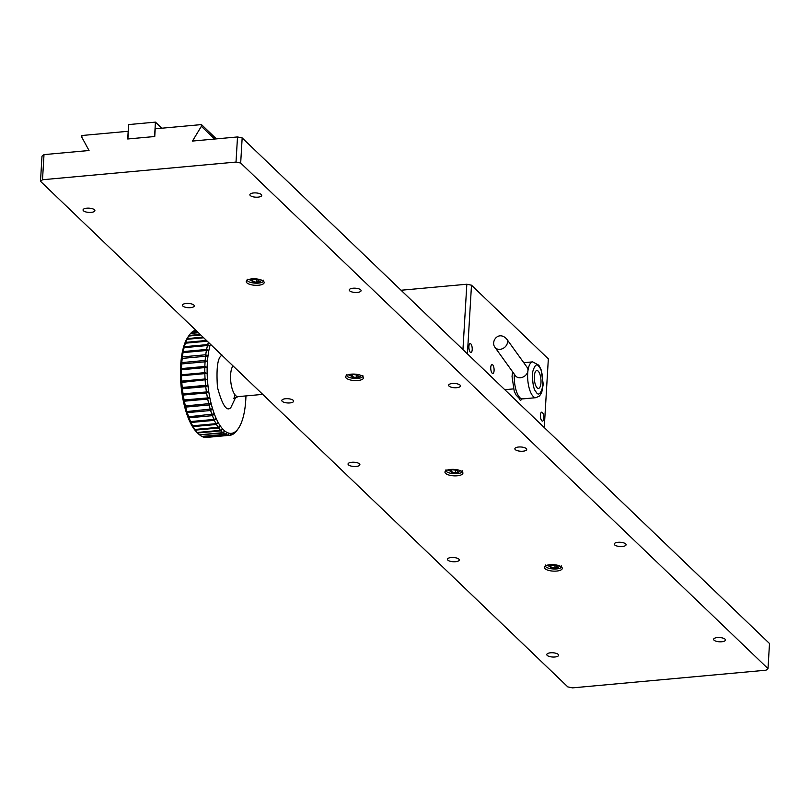 <?xml version="1.0" encoding="UTF-8"?>
<svg xmlns="http://www.w3.org/2000/svg" width="810" height="810" viewBox="0 0 810 810"><rect width="100%" height="100%" fill="white"/><g stroke="black" fill="none" stroke-linecap="round" stroke-linejoin="round"><path stroke-width="1.21" d="M40.5 181.319L42.515 179.739L236.014 162.071L240.681 163.033L768.012 668.625L765.997 670.204L572.488 687.872L567.83 686.91L40.5 181.319L41.988 156.198L44.003 154.619L42.515 179.739M246.858 282.822A8.991 3.23 -176.6 0 0 256.79 285.322A8.991 3.23 -176.6 0 0 264.171 282.599A8.991 3.23 -176.6 0 0 255.393 278.842A8.991 3.23 -176.6 0 0 246.22 281.526A8.991 3.23 -176.6 0 0 246.858 282.822M544.968 568.65A8.991 3.23 -176.6 0 0 554.901 571.151A8.991 3.23 -176.6 0 0 562.282 568.417A8.991 3.23 -176.6 0 0 553.503 564.661A8.991 3.23 -176.6 0 0 544.34 567.354A8.991 3.23 -176.6 0 0 544.968 568.65M445.601 473.374A8.991 3.23 -176.6 0 0 455.534 475.875A8.991 3.23 -176.6 0 0 462.915 473.141A8.991 3.23 -176.6 0 0 454.126 469.385A8.991 3.23 -176.6 0 0 444.963 472.078A8.991 3.23 -176.6 0 0 445.601 473.374M346.224 378.098A8.991 3.23 -176.6 0 0 356.157 380.599A8.991 3.23 -176.6 0 0 363.538 377.865A8.991 3.23 -176.6 0 0 354.76 374.119A8.991 3.23 -176.6 0 0 345.597 376.802A8.991 3.23 -176.6 0 0 346.224 378.098M261.296 194.542A5.933 2.126 -176.6 0 0 254.745 192.891A5.933 2.126 -176.6 0 0 249.875 194.694A5.933 2.126 -176.6 0 0 255.666 197.174A5.933 2.126 -176.6 0 0 261.721 195.402A5.933 2.126 -176.6 0 0 261.296 194.542M360.673 289.818A5.933 2.126 -176.6 0 0 354.112 288.168A5.933 2.126 -176.6 0 0 349.242 289.97A5.933 2.126 -176.6 0 0 355.043 292.45A5.933 2.126 -176.6 0 0 361.088 290.679A5.933 2.126 -176.6 0 0 360.673 289.818M460.039 385.094A5.933 2.126 -176.6 0 0 453.489 383.444A5.933 2.126 -176.6 0 0 448.618 385.246A5.933 2.126 -176.6 0 0 454.41 387.727A5.933 2.126 -176.6 0 0 460.455 385.945A5.933 2.126 -176.6 0 0 460.039 385.094M526.287 448.608A5.933 2.126 -176.6 0 0 519.736 446.958A5.933 2.126 -176.6 0 0 514.866 448.76A5.933 2.126 -176.6 0 0 520.658 451.241A5.933 2.126 -176.6 0 0 526.702 449.469A5.933 2.126 -176.6 0 0 526.287 448.608M625.664 543.885A5.933 2.126 -176.6 0 0 619.103 542.234A5.933 2.126 -176.6 0 0 614.233 544.037A5.933 2.126 -176.6 0 0 620.035 546.517A5.933 2.126 -176.6 0 0 626.079 544.735A5.933 2.126 -176.6 0 0 625.664 543.885M725.031 639.161A5.933 2.126 -176.6 0 0 718.48 637.51A5.933 2.126 -176.6 0 0 713.61 639.313A5.933 2.126 -176.6 0 0 719.401 641.793A5.933 2.126 -176.6 0 0 725.446 640.011A5.933 2.126 -176.6 0 0 725.031 639.161M558.222 654.399A5.933 2.126 -176.6 0 0 551.661 652.738A5.933 2.126 -176.6 0 0 546.79 654.541A5.933 2.126 -176.6 0 0 552.582 657.021A5.933 2.126 -176.6 0 0 558.637 655.249A5.933 2.126 -176.6 0 0 558.222 654.399M458.845 559.123A5.933 2.126 -176.6 0 0 452.294 557.472A5.933 2.126 -176.6 0 0 447.424 559.275A5.933 2.126 -176.6 0 0 453.215 561.745A5.933 2.126 -176.6 0 0 459.26 559.973A5.933 2.126 -176.6 0 0 458.845 559.123M359.478 463.846A5.933 2.126 -176.6 0 0 352.917 462.196A5.933 2.126 -176.6 0 0 348.047 463.998A5.933 2.126 -176.6 0 0 353.849 466.479A5.933 2.126 -176.6 0 0 359.893 464.697A5.933 2.126 -176.6 0 0 359.478 463.846M293.23 400.332A5.933 2.126 -176.6 0 0 286.669 398.682A5.933 2.126 -176.6 0 0 281.799 400.484A5.933 2.126 -176.6 0 0 287.601 402.955A5.933 2.126 -176.6 0 0 293.645 401.183A5.933 2.126 -176.6 0 0 293.23 400.332M193.853 305.056A5.933 2.126 -176.6 0 0 187.302 303.406A5.933 2.126 -176.6 0 0 182.432 305.208A5.933 2.126 -176.6 0 0 188.224 307.689A5.933 2.126 -176.6 0 0 194.268 305.907A5.933 2.126 -176.6 0 0 193.853 305.056M94.486 209.78A5.933 2.126 -176.6 0 0 87.925 208.13A5.933 2.126 -176.6 0 0 83.055 209.932A5.933 2.126 -176.6 0 0 88.857 212.412A5.933 2.126 -176.6 0 0 94.902 210.63A5.933 2.126 -176.6 0 0 94.486 209.78M236.014 162.071L237.512 136.951L192.466 141.061L201.356 126.33L201.457 124.588L155.206 128.81L154.75 136.515L127.727 138.986L128.182 131.281L81.931 135.503L81.82 137.244L89.039 150.508L44.003 154.619M240.681 163.033L242.17 137.913L769.5 643.504L768.012 668.625M216.371 138.885L201.457 124.588M201.356 126.33L214.62 139.036M242.17 137.913L237.512 136.951M538.144 371.101A8.991 3.26 -95.2 0 1 540.999 380.943A8.991 3.26 -95.2 0 1 538.468 388.425A8.991 3.26 -95.2 0 1 534.397 379.768A8.991 3.26 -95.2 0 1 536.827 370.524A8.991 3.26 -95.2 0 1 538.144 371.101A8.991 3.26 -95.2 0 1 540.999 380.943A8.991 3.26 -95.2 0 1 538.468 388.425A8.991 3.26 -95.2 0 1 534.397 379.768A8.991 3.26 -95.2 0 1 536.827 370.524A8.991 3.26 -95.2 0 1 538.144 371.101M357.22 374.959L353.119 374.534L350.548 375.567L352.077 377.035L356.177 377.46L358.749 376.427L357.22 374.959M356.329 374.868L356.177 377.46M352.208 374.898L352.077 377.035M555.964 565.512L551.863 565.076L549.291 566.119L550.82 567.587L554.921 568.012L557.493 566.97L555.964 565.512M555.073 565.41L554.921 568.012M550.942 565.451L550.82 567.587M155.439 122.128L128.749 124.568L127.889 138.966L154.578 136.525L155.439 122.128L161.777 128.213M471.491 285.201L467.41 353.869L544.259 427.548L548.34 358.881L471.491 285.201L466.833 284.239L401.051 290.243M466.833 284.239L462.945 349.586M492.176 373.187A4.495 1.63 84.8 0 0 492.834 373.471A4.495 1.63 84.8 0 0 494.049 368.854A4.495 1.63 84.8 0 0 492.014 364.52A4.495 1.63 84.8 0 0 490.749 368.267A4.495 1.63 84.8 0 0 492.176 373.187M519.048 398.044A4.495 1.63 84.8 0 0 520 399.867A4.495 1.63 84.8 0 0 520.658 400.15A4.495 1.63 84.8 0 0 521.63 398.905M470.306 352.228A4.495 1.63 84.8 0 0 470.964 352.512A4.495 1.63 84.8 0 0 472.179 347.885A4.495 1.63 84.8 0 0 470.154 343.561A4.495 1.63 84.8 0 0 468.889 347.308A4.495 1.63 84.8 0 0 470.306 352.228M541.86 420.825A4.495 1.63 84.8 0 0 542.518 421.109A4.495 1.63 84.8 0 0 543.733 416.492A4.495 1.63 84.8 0 0 541.698 412.158A4.495 1.63 84.8 0 0 540.432 415.905A4.495 1.63 84.8 0 0 541.86 420.825M520.445 377.743A7.189 5.71 -35.8 0 0 526.854 373.764A7.189 5.71 -35.8 0 0 527.087 367.315L506.635 338.924A7.189 5.71 144.2 0 1 506.402 345.374A7.189 5.71 144.2 0 1 499.993 349.353A7.189 5.71 144.2 0 1 498.828 349.363A7.189 5.71 144.2 0 1 494.971 347.328L515.413 375.718A7.189 5.71 -35.8 0 0 520.445 377.743M456.587 470.235L452.486 469.8L449.914 470.843L451.443 472.311L455.544 472.736L458.116 471.703L456.587 470.235M455.706 470.144L455.544 472.736M451.575 470.175L451.443 472.311M257.843 279.683L253.743 279.258L251.171 280.29L252.71 281.758L256.81 282.184L259.382 281.151L257.843 279.683M256.962 279.592L256.81 282.184M252.831 279.622L252.71 281.758M200.728 334.945L188.7 336.049L187.647 337.497L189.084 335.462A53.926 19.572 -95.2 0 1 189.439 334.945L188.173 336.727A52.134 18.913 84.8 0 0 187.647 337.497A52.134 18.913 84.8 0 0 185.946 340.595A52.134 18.913 84.8 0 0 184.447 344.291A52.134 18.913 84.8 0 0 183.151 348.553L184.376 346.7L207.724 344.574L209.841 346.113A52.134 18.913 -95.2 0 1 210.377 344.189M207.724 344.574A53.926 19.572 -95.2 0 1 208.393 342.286M183.252 351.57L206.611 349.444L208.788 350.862A52.134 18.913 -95.2 0 1 209.841 346.113L207.481 345.526L184.123 347.662L183.151 348.553A52.134 18.913 84.8 0 0 182.098 353.302L183.252 351.57A53.926 19.572 -95.2 0 1 184.123 347.662M206.611 349.444A53.926 19.572 -95.2 0 1 207.481 345.526M182.402 356.886L205.75 354.76L207.988 356.046A52.134 18.913 -95.2 0 1 208.788 350.862L206.418 350.487L183.06 352.623L182.098 353.302A52.134 18.913 84.8 0 0 181.298 358.486L182.402 356.886A53.926 19.572 -95.2 0 1 183.06 352.623M205.75 354.76A53.926 19.572 -95.2 0 1 206.418 350.487M181.804 362.586L205.163 360.45L207.451 361.584A52.134 18.913 -95.2 0 1 207.988 356.046L181.298 358.486A52.134 18.913 84.8 0 0 180.751 364.024L181.804 362.586A53.926 19.572 -95.2 0 1 182.26 358.03M205.163 360.45A53.926 19.572 -95.2 0 1 205.608 355.894M181.501 368.58L204.849 366.444L207.168 367.396A52.134 18.913 -95.2 0 1 207.451 361.584L180.751 364.024A52.134 18.913 84.8 0 0 180.478 369.836L181.501 368.58A53.926 19.572 -95.2 0 1 181.723 363.791M204.849 366.444A53.926 19.572 -95.2 0 1 205.082 361.655M181.47 374.777L204.819 372.651L207.168 373.41A52.134 18.913 -95.2 0 1 207.168 367.396L180.478 369.836A52.134 18.913 84.8 0 0 180.478 375.85L181.47 374.777A53.926 19.572 -95.2 0 1 181.47 369.826M204.819 372.651A53.926 19.572 -95.2 0 1 204.819 367.7M181.713 381.115L205.072 378.979L207.441 379.536A52.134 18.913 -95.2 0 1 207.168 373.41L180.478 375.85A52.134 18.913 84.8 0 0 180.751 381.976L181.713 381.115A53.926 19.572 -95.2 0 1 181.491 376.063M205.072 378.979A53.926 19.572 -95.2 0 1 204.849 373.936M182.25 387.474L205.598 385.347L207.978 385.692A52.134 18.913 -95.2 0 1 207.441 379.536L181.804 382.411L180.751 381.976A52.134 18.913 84.8 0 0 181.288 388.132L182.25 387.474A53.926 19.572 -95.2 0 1 181.804 382.411M205.598 385.347A53.926 19.572 -95.2 0 1 205.153 380.275M183.05 393.792L208.777 391.787A52.134 18.913 -95.2 0 1 207.978 385.692L205.74 386.643L182.392 388.77L181.288 388.132A52.134 18.913 84.8 0 0 182.088 394.227L183.05 393.792A53.926 19.572 -95.2 0 1 182.392 388.77M206.398 391.655A53.926 19.572 -95.2 0 1 205.74 386.643M184.103 399.958L209.831 397.73A52.134 18.913 -95.2 0 1 208.777 391.787L206.601 392.931L183.242 395.067L182.088 394.227A52.134 18.913 84.8 0 0 183.141 400.17L184.103 399.958A53.926 19.572 -95.2 0 1 183.242 395.067M207.461 397.832A53.926 19.572 -95.2 0 1 206.601 392.931M185.409 405.911L211.116 403.451A52.134 18.913 -95.2 0 1 209.831 397.73L207.704 399.067L184.356 401.193L183.141 400.17A52.134 18.913 84.8 0 0 184.417 405.891L185.409 405.911A53.926 19.572 -95.2 0 1 184.356 401.193M208.767 403.775A53.926 19.572 -95.2 0 1 207.704 399.067M186.938 411.541L212.615 408.858A52.134 18.913 -95.2 0 1 211.116 403.451L209.061 404.949L185.703 407.086L184.417 405.891A52.134 18.913 84.8 0 0 185.925 411.298L186.938 411.541A53.926 19.572 -95.2 0 1 185.703 407.086M210.296 409.404A53.926 19.572 -95.2 0 1 209.061 404.949M188.679 416.785L214.306 413.89A52.134 18.913 -95.2 0 1 212.615 408.858L210.63 410.508L187.282 412.644L185.925 411.298A52.134 18.913 84.8 0 0 187.616 416.33L188.679 416.785A53.926 19.572 -95.2 0 1 187.282 412.644M212.028 414.649A53.926 19.572 -95.2 0 1 210.63 410.508M190.593 421.554L213.951 419.428L216.179 418.456A52.134 18.913 -95.2 0 1 214.306 413.89L212.412 415.662L189.054 417.798L187.616 416.33A52.134 18.913 84.8 0 0 189.489 420.896L190.593 421.554A53.926 19.572 -95.2 0 1 189.054 417.798M213.951 419.428A53.926 19.572 -95.2 0 1 212.412 415.662M192.669 425.807L216.017 423.671L218.194 422.506A52.134 18.913 -95.2 0 1 216.179 418.456L214.356 420.339L191.008 422.476L189.489 420.896A52.134 18.913 84.8 0 0 191.504 424.946L192.669 425.807A53.926 19.572 -95.2 0 1 191.008 422.476M216.017 423.671A53.926 19.572 -95.2 0 1 214.356 420.339M194.856 429.462L218.214 427.326L220.33 425.979A52.134 18.913 -95.2 0 1 218.194 422.506L216.452 424.47L193.104 426.607L191.504 424.946A52.134 18.913 84.8 0 0 193.631 428.419L194.856 429.462A53.926 19.572 -95.2 0 1 193.104 426.607M218.214 427.326A53.926 19.572 -95.2 0 1 216.452 424.47M197.144 432.479L220.502 430.343L222.548 428.824A52.134 18.913 -95.2 0 1 220.33 425.979L218.67 427.994L195.321 430.13L193.631 428.419A52.134 18.913 84.8 0 0 195.858 431.264L197.144 432.479A53.926 19.572 -95.2 0 1 195.321 430.13M220.502 430.343A53.926 19.572 -95.2 0 1 218.67 427.994M198.47 433.876A53.926 19.572 -95.2 0 0 199.493 434.808L222.851 432.672L224.826 431.011A52.134 18.913 -95.2 0 1 222.548 428.824L220.978 430.88L197.62 433.006L195.858 431.264A52.134 18.913 84.8 0 0 196.901 432.358L198.47 433.876A53.926 19.572 -95.2 0 1 197.62 433.006M222.851 432.672A53.926 19.572 -95.2 0 1 220.978 430.88M199.979 435.193A53.926 19.572 -95.2 0 0 201.872 436.418L225.231 434.281L227.124 432.5A52.134 18.913 -95.2 0 1 224.826 431.011L223.337 433.056L199.564 434.798M225.231 434.281A53.926 19.572 -95.2 0 1 223.337 433.056M202.358 436.661A53.926 19.572 -95.2 0 0 204.252 437.289L227.6 435.162L229.412 433.269A52.134 18.913 -95.2 0 1 227.124 432.5L225.717 434.524L202.075 436.398M227.6 435.162A53.926 19.572 -95.2 0 1 225.717 434.524M229.665 435.304L206.59 437.41A53.926 19.572 -95.2 0 1 206.449 437.43L229.797 435.294A53.926 19.572 -95.2 0 0 229.939 435.274L231.67 433.309A52.134 18.913 -95.2 0 1 229.412 433.269L228.086 435.243L204.596 437.258M229.797 435.294A53.926 19.572 -95.2 0 1 228.086 435.243M230.415 435.213A53.926 19.572 -95.2 0 0 232.207 434.646L233.847 432.621A52.134 18.913 -95.2 0 1 231.67 433.309L229.969 435.253M232.662 434.423A53.926 19.572 -95.2 0 0 234.373 433.269L235.933 431.214A52.134 18.913 -95.2 0 1 233.847 432.621L232.369 434.454M234.799 432.894A53.926 19.572 -95.2 0 0 236.398 431.163L237.877 429.118A52.134 18.913 -95.2 0 1 235.933 431.214L234.637 432.915M245.946 395.908A52.134 18.913 -95.2 0 1 245.855 398.409A52.134 18.913 -95.2 0 1 245.44 404.099A52.134 18.913 -95.2 0 1 244.772 409.465A52.134 18.913 -95.2 0 1 243.84 414.436A52.134 18.913 -95.2 0 1 242.666 418.952A52.134 18.913 -95.2 0 1 241.269 422.942A52.134 18.913 -95.2 0 1 239.669 426.343A52.134 18.913 -95.2 0 1 238.272 428.581A52.134 18.913 -95.2 0 1 237.877 429.118L236.773 430.647A53.926 19.572 -95.2 0 0 237.006 430.363A53.926 19.572 -95.2 0 0 237.3 429.938M195.888 330.308L194.896 330.399A53.926 19.572 -95.2 0 0 193.134 331.26L196.557 330.946M196.81 331.179L192.699 331.553A53.926 19.572 -95.2 0 0 191.038 333.001L198.035 332.363M198.43 332.738L190.623 333.447A53.926 19.572 -95.2 0 0 189.439 334.945M189.084 335.462L200.212 334.439M203.695 337.78L186.968 339.309L185.946 340.595L187.302 338.59A53.926 19.572 -95.2 0 1 188.7 336.049M187.302 338.59L203.037 337.152M207.259 341.202L185.429 343.197L184.447 344.291L185.723 342.357A53.926 19.572 -95.2 0 1 186.968 339.309M185.723 342.357L206.489 340.463M184.376 346.7A53.926 19.572 -95.2 0 1 185.429 343.197M206.449 437.43A53.926 19.572 -95.2 0 1 204.727 437.38M209.831 397.73L183.141 400.17M208.777 391.787L182.088 394.227M207.978 385.692L181.288 388.132M207.441 379.536L180.751 381.976M207.168 373.41L180.478 375.85M207.168 367.396L180.478 369.836M514.37 374.271A17.972 6.521 84.8 0 0 522.602 398.905L535.947 397.68A17.972 6.521 -95.2 0 1 527.816 380.376A17.972 6.521 -95.2 0 1 532.676 361.878L523.756 362.698M539.258 367.031C541.769 369.674 542.933 376.194 542.761 386.572C540.604 394.207 538.366 395.989 536.038 391.929C533.537 389.276 532.362 382.766 532.534 372.377C534.691 364.753 536.929 362.961 539.258 367.031M361.209 375.506L357.21 378.452L348.189 374.736M559.953 566.058L555.954 569.005L546.932 565.279M460.586 470.782L456.587 473.728L447.565 470.002M261.843 280.23L257.843 283.186L248.822 279.46M222.325 355.225C217.779 356.542 216.148 367.244 217.455 387.352C222.284 405.172 226.739 411.936 230.809 407.643L235.761 397.234M232.966 365.857A16.18 5.872 84.8 0 0 230.728 381.044A16.18 5.872 84.8 0 0 235.68 395.594A16.18 5.872 84.8 0 0 238.029 396.637L233.827 398.662L235.052 394.905M512.558 371.76L512.042 376.539L514.239 391.25L516.071 395.007L518.734 397.842L522.602 398.905M535.947 397.68L539.551 395.958L541.698 392.587L543.247 384.244L541.05 369.532L538.842 365.229L532.676 361.878M362.789 375.425C364.125 380.133 344.817 378.999 346.639 374.473M561.522 565.977C562.859 570.685 543.561 569.541 545.373 565.015M506.635 338.924C498.413 330.369 490.394 341.587 494.971 347.328M462.156 470.701C463.492 475.409 444.194 474.275 446.006 469.739M263.412 280.159C264.748 284.857 245.45 283.723 247.263 279.197M513.469 388.901L504.782 389.701M238.272 428.581L237.006 430.363M238.049 396.637L262.724 394.379"/></g></svg>
